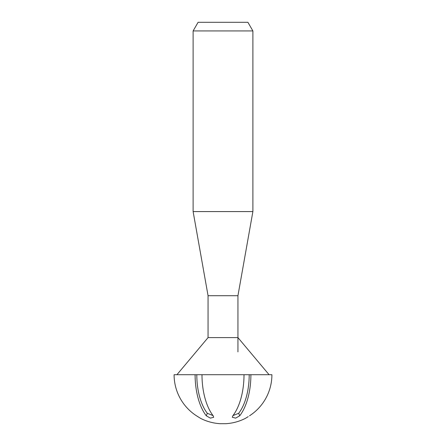 <?xml version="1.0" encoding="UTF-8"?>
<svg xmlns="http://www.w3.org/2000/svg" width="446" height="446" viewBox="0 0 446 446"><rect width="100%" height="100%" fill="white"/><g stroke="black" fill="none" stroke-linecap="round" stroke-linejoin="round"><path stroke-width="0.67" d="M198.096 22.3L247.904 22.3L252.888 30.93L193.112 30.93L198.096 22.3M237.941 351.883L237.941 295.704L252.888 211.577L252.888 30.93M197.801 416.636L196.48 415.795A48.904 48.904 0 0 1 174.096 374.707L195.103 374.707A48.904 24.452 -90 0 0 206.292 415.795L210.384 418.131L213.695 417.283L213.182 415.795A48.904 24.452 90 0 1 201.993 374.707L269.077 374.707L237.941 337.605L208.059 337.605L208.059 295.704L237.941 295.704M208.059 295.704L193.112 211.577L252.888 211.577M193.112 211.577L193.112 30.93M223 374.707L196.803 374.707A45.921 22.963 -90 0 0 207.312 413.291L213.026 415.588M246.298 417.824L245.545 418.287A49.066 49.066 0 0 1 225.654 423.7L220.346 423.7A49.066 49.066 0 0 1 200.455 418.287L196.48 415.795M245.545 418.287L248.227 416.62M247.446 417.11L246.906 417.45M244.007 374.707A48.904 24.452 -90 0 1 232.818 415.795L232.305 417.283L235.633 418.125L239.708 415.795A48.904 24.452 90 0 0 250.897 374.707L249.197 374.707A45.921 22.963 90 0 1 238.688 413.291L232.974 415.588M250.897 374.707L271.904 374.707A48.904 48.904 0 0 1 249.52 415.795M195.103 374.707L196.803 374.707M239.708 415.795L238.688 413.291M206.292 415.795L207.312 413.291M208.059 337.605L176.923 374.707"/></g></svg>
